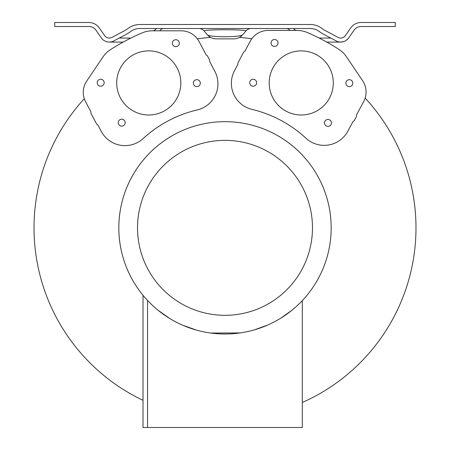 <?xml version="1.0" encoding="UTF-8"?>
<svg xmlns="http://www.w3.org/2000/svg" width="450" height="450" viewBox="0 0 450 450"><rect width="100%" height="100%" fill="white"/><g stroke="black" fill="none" stroke-linecap="round" stroke-linejoin="round"><path stroke-width="0.67" d="M365.141 98.089A190.98 190.98 180 0 1 302.31 402.474M143.016 400.326A190.98 190.98 180 0 1 84.291 98.707M197.387 38.863A190.98 190.98 180 0 1 210.555 37.406M239.445 37.406A190.98 190.98 180 0 1 251.786 38.745M245.002 51.024L244.434 51.441L245.002 51.024L250.296 41.119A20.171 20.171 0 0 1 268.088 30.448L297.214 30.448A25.509 25.509 0 0 1 307.277 32.518A211.821 211.821 0 0 1 339.137 49.545A25.509 25.509 0 0 1 346.393 56.672L362.627 80.741A20.171 20.171 0 0 1 363.696 101.526L356.569 114.868A0.664 0.664 0 0 0 356.569 115.504L356.574 116.269L356.569 115.504M90.906 113.231L90.883 112.416L90.906 113.231L96.694 124.166L97.926 125.061L101.25 131.344A26.848 26.848 0 0 0 143.123 138.572A121.129 121.129 0 0 1 197.235 109.935A26.848 26.848 0 0 0 214.808 71.241L209.734 61.65A0.664 0.664 0 0 1 209.739 61.02L209.751 60.249L209.739 61.02M85.596 101.773L90.861 111.712L85.607 101.784A20.171 20.171 0 0 1 86.709 81.073L102.999 56.919A25.509 25.509 0 0 1 110.34 49.736A211.821 211.821 0 0 1 142.273 32.844A25.509 25.509 0 0 1 152.235 30.814L181.271 30.814A20.171 20.171 0 0 1 199.097 41.552L206.173 54.922A0.664 0.664 0 0 0 206.702 55.277L207.338 55.699L206.702 55.277M353.509 121.236L354.15 120.814L353.509 121.236A0.664 0.664 0 0 0 352.98 121.584L347.867 131.153A26.848 26.848 0 0 1 305.966 138.218A121.129 121.129 0 0 0 251.966 109.373A26.848 26.848 0 0 1 234.54 70.616L237.887 64.35L237.943 62.831L243.771 51.913L237.943 62.831M231.007 38.858L216.203 38.858A11.683 11.683 0 0 1 207.253 34.684A11.683 11.683 0 0 0 216.084 38.858M199.125 28.519A7.009 7.009 0 0 1 204.171 31.016L207.253 34.684C208.192 37.35 241.11 37.462 242.747 34.684A11.683 11.683 0 0 1 233.797 38.858A11.683 11.683 0 0 0 242.747 34.684A11.683 11.683 0 0 1 233.797 38.858L218.993 38.858M145.716 298.457A106.177 106.177 0 0 0 147.527 300.442L147.527 427.5L143.016 427.5L302.31 427.5L302.31 300.617A106.177 106.177 0 0 0 225 121.663A106.177 106.177 0 0 0 144.152 296.657M144.225 296.752A106.177 106.177 0 0 0 145.564 298.282M158.107 310.292A106.177 106.177 0 0 0 169.869 318.577L158.107 310.292M182.689 325.215A106.177 106.177 0 0 0 196.38 330.081L182.689 325.215M228.949 333.939A106.177 106.177 0 0 0 240.092 332.933L210.786 333.056A106.177 106.177 0 0 0 225.478 334.012M254.301 329.889A106.177 106.177 0 0 0 267.75 325.024L254.301 329.889M280.327 318.459A106.177 106.177 0 0 0 291.881 310.303L280.327 318.459M90.883 112.416L90.861 111.712M207.338 55.699L209.751 60.249M180.821 82.828A32.051 32.051 0 0 0 148.663 50.878A32.051 32.051 0 0 0 116.713 83.031A32.051 32.051 0 0 0 148.871 114.981A32.051 32.051 0 0 0 180.821 82.828M97.217 82.716A3.471 3.471 0 0 0 100.688 86.192A3.471 3.471 0 0 0 104.164 82.716A3.471 3.471 0 0 0 100.688 79.245A3.471 3.471 0 0 0 97.217 82.716M118.232 122.67A3.471 3.471 0 0 0 121.708 126.141A3.471 3.471 0 0 0 125.179 122.67A3.471 3.471 0 0 0 121.708 119.199A3.471 3.471 0 0 0 118.232 122.67M193.376 83.143A3.471 3.471 0 0 0 196.847 86.614A3.471 3.471 0 0 0 200.317 83.143A3.471 3.471 0 0 0 196.847 79.667A3.471 3.471 0 0 0 193.376 83.143M172.356 43.189A3.471 3.471 0 0 0 175.826 46.659A3.471 3.471 0 0 0 179.303 43.189A3.471 3.471 0 0 0 175.826 39.718A3.471 3.471 0 0 0 172.356 43.189M123.21 42.081L109.26 42.081A9.636 9.636 0 0 1 101.711 38.43L95.985 30.229A8.668 8.668 0 0 0 88.869 26.505L54.72 26.505L54.72 22.5L88.869 22.5A12.673 12.673 0 0 1 99.276 27.939L104.985 36.101M119.199 38.07L130.202 38.07A27.714 27.714 0 0 0 130.911 38.064M163.597 28.508A4.011 4.011 0 0 0 160.386 30.122A14.355 14.355 0 0 1 159.834 30.814M156.527 28.508A10.35 10.35 0 0 1 153.472 30.814L156.651 30.814M104.642 35.657A5.631 5.631 0 0 0 111.904 37.412L124.177 30.887A34.391 34.391 0 0 0 128.424 28.215A19.063 19.063 0 0 1 139.725 24.503L310.275 24.503A19.063 19.063 0 0 1 321.576 28.215A34.391 34.391 0 0 0 325.822 30.887L338.096 37.412A5.631 5.631 0 0 0 345.358 35.657L350.724 27.939A12.673 12.673 0 0 1 361.131 22.5L395.28 22.5L395.28 26.505L361.131 26.505A8.668 8.668 0 0 0 354.015 30.229L348.649 37.946A9.636 9.636 0 0 1 336.218 40.95L323.944 34.425A38.396 38.396 0 0 1 319.202 31.444A15.058 15.058 0 0 0 310.275 28.508L139.725 28.508A15.058 15.058 0 0 0 130.798 31.444A38.396 38.396 0 0 1 126.056 34.425L113.782 40.95A9.636 9.636 0 0 1 101.351 37.946M348.289 38.43L346.202 40.376M343.586 41.648L340.746 42.081L326.739 42.081M319.798 38.07A27.714 27.714 0 0 1 319.174 38.064L330.801 38.07M248.327 28.508L245.52 28.508M204.249 28.508L201.589 28.508M201.679 28.508L204.48 28.508M245.751 28.508L248.411 28.508M250.526 24.503L248.243 24.503M201.572 24.503L199.553 24.503M199.609 24.503L201.757 24.503M248.428 24.503L250.487 24.503M293.473 28.508A10.35 10.35 0 0 0 295.858 30.448M292.86 30.448L289.868 30.448A14.355 14.355 0 0 1 289.614 30.122A4.011 4.011 0 0 0 286.403 28.508M243.771 51.913L244.434 51.441M356.574 116.269L354.15 120.814M319.258 109.451A32.051 32.051 0 0 0 327.763 64.929A32.051 32.051 0 0 0 283.241 56.424A32.051 32.051 0 0 0 274.731 100.946A32.051 32.051 0 0 0 319.258 109.451M324.484 122.918A3.471 3.471 0 0 0 327.96 126.388A3.471 3.471 0 0 0 331.431 122.918A3.471 3.471 0 0 0 327.96 119.441A3.471 3.471 0 0 0 324.484 122.918M345.853 83.149A3.471 3.471 0 0 0 349.329 86.619A3.471 3.471 0 0 0 352.8 83.149A3.471 3.471 0 0 0 349.329 79.678A3.471 3.471 0 0 0 345.853 83.149M249.699 82.727A3.471 3.471 0 0 0 253.17 86.198A3.471 3.471 0 0 0 256.641 82.727A3.471 3.471 0 0 0 253.17 79.256A3.471 3.471 0 0 0 249.699 82.727M271.069 42.958A3.471 3.471 0 0 0 274.539 46.434A3.471 3.471 0 0 0 278.01 42.958A3.471 3.471 0 0 0 274.539 39.488A3.471 3.471 0 0 0 271.069 42.958M345.358 35.657L344.987 36.135M244.586 30.476L241.324 30.15M242.747 34.684L245.829 31.016A7.009 7.009 0 0 1 250.813 28.519M199.013 28.513A7.009 7.009 0 0 0 198.799 28.508A7.009 7.009 0 0 1 204.171 31.016C202.185 29.357 247.657 29.346 245.829 31.016A7.009 7.009 0 0 1 251.201 28.508M331.178 227.841A106.177 106.177 0 0 0 225 121.663A106.177 106.177 0 0 0 118.823 227.841A106.177 106.177 0 0 0 225 334.012A106.177 106.177 0 0 0 331.178 227.841M312.48 227.841A87.48 87.48 -150 0 0 225 140.361A87.48 87.48 -150 0 0 137.52 227.841A87.48 87.48 -150 0 0 225 315.315A87.48 87.48 -150 0 0 312.48 227.841M147.527 300.442C141.519 293.664 141.519 293.664 147.527 300.442M143.016 427.5L143.016 295.307L143.91 296.376M250.723 24.503L250.369 24.503M239.023 24.503L224.781 24.503M221.422 24.503L218.812 24.503M216.664 24.503L243.017 24.503M207.354 24.503L206.944 24.503M207.382 24.503L207.011 24.503M199.569 24.503L199.243 24.503M250.763 28.524L251.196 28.508M198.804 28.508L199.232 28.524"/></g></svg>
